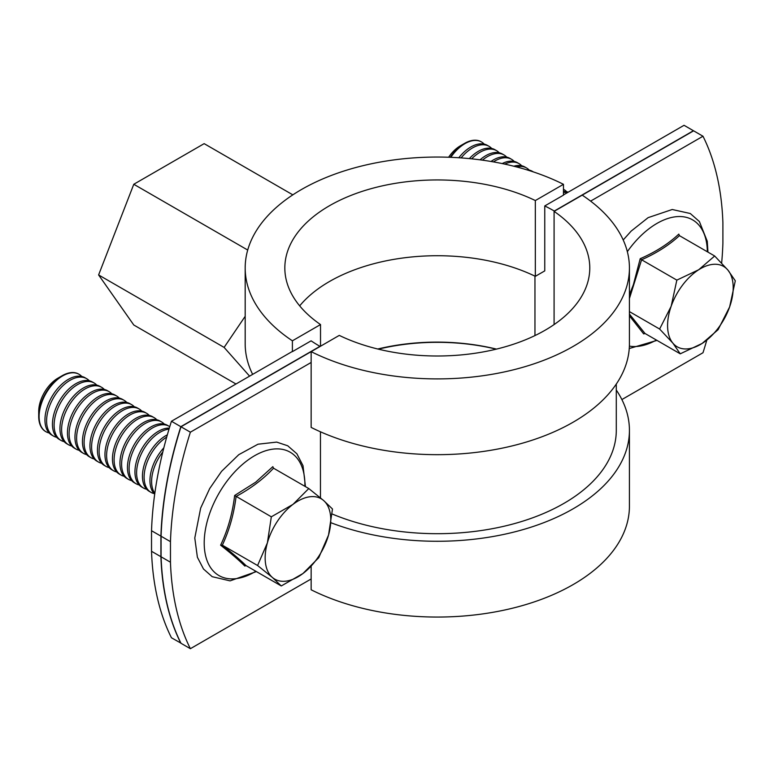 <?xml version="1.0" encoding="UTF-8"?>
<svg xmlns="http://www.w3.org/2000/svg" width="774" height="774" viewBox="0 0 774 774"><rect width="100%" height="100%" fill="white"/><g stroke="black" fill="none" stroke-linecap="round" stroke-linejoin="round"><path stroke-width="1.16" d="M693.504 130.883A323.648 186.863 120 0 0 693.417 130.719L684.042 125.301L563.462 194.922M292.398 340.812L320.523 324.567A152.468 88.023 180 0 1 284.832 267.978A152.468 88.023 180 0 1 372.884 188.188A152.468 88.023 180 0 1 535.337 200.553L563.462 184.318A192.126 110.924 0 0 0 357.694 167.02A192.126 110.924 0 0 0 245.184 267.978A192.126 110.924 0 0 0 292.398 340.812L292.398 351.638L311.1 340.841A165.723 95.686 0 0 0 319.933 346.346L180.816 426.668L171.441 421.259A323.648 186.863 120 0 0 151.53 530.722L151.53 551.291A323.648 186.863 120 0 0 171.441 637.766L180.913 643.117M171.441 421.259L292.224 351.522A192.126 110.924 180 0 0 292.398 351.638M693.417 130.719L554.3 211.031A165.723 95.686 0 0 0 544.761 205.942L544.761 270.89L535.337 276.328A152.468 88.023 180 0 0 299.683 305.865M563.462 184.318L563.462 195.145L544.761 205.942M180.816 426.668A323.648 186.863 120 0 0 160.905 536.13L160.905 556.699A323.648 186.863 120 0 0 180.816 643.175M151.53 551.291L160.905 556.699M151.53 530.722L160.905 536.13M245.184 267.978L245.184 343.753A192.126 110.924 0 0 0 252.643 374.374M535.337 200.553L535.337 276.328M320.523 324.567L320.523 346.22M378.389 349.161A152.468 88.023 180 0 1 496.221 349.161M706.778 340.221A323.648 186.863 120 0 1 702.986 352.741L621.88 399.568M721.649 263.083A323.648 186.863 120 0 0 722.897 243.278L722.897 222.709A323.648 186.863 120 0 0 702.986 136.234L590.61 201.114M311.148 566.394L311.148 589.788A192.126 110.924 0 0 0 516.916 607.087A192.126 110.924 0 0 0 629.426 506.128L629.426 430.354A192.126 110.924 0 0 0 616.288 390.038M320.465 431.805L320.465 497.846M190.375 432.192L181 426.774A323.648 186.863 120 0 0 161.089 536.237L170.464 541.655A323.648 186.863 -60 0 1 190.375 432.192L311.148 362.464L311.148 427.412A192.126 110.924 0 0 0 516.916 444.702A192.126 110.924 0 0 0 629.426 343.753L629.426 267.978A192.126 110.924 0 0 0 582.212 195.145L554.087 211.379L554.087 324.567M170.464 541.655L170.464 562.224A323.648 186.863 -60 0 0 190.375 648.699L311.148 578.971M161.089 536.237L161.089 556.806A323.648 186.863 120 0 0 181 643.281L190.375 648.699M332.152 513.984A178.988 103.339 0 0 0 518.59 522.421A178.988 103.339 0 0 0 616.288 430.354L616.288 384.068M702.986 136.234L693.61 130.825L582.212 195.145M181 426.774L311.148 351.638L311.148 362.464M161.089 556.806L170.464 562.224M554.087 211.379A152.468 88.023 180 0 1 589.778 267.978A152.468 88.023 180 0 1 501.726 347.758A152.468 88.023 180 0 1 339.273 335.394L311.148 351.638A192.126 110.924 0 0 0 516.916 368.927A192.126 110.924 0 0 0 629.426 267.978M331.146 522.808A192.126 110.924 0 0 0 528.178 528.081A192.126 110.924 0 0 0 629.426 430.354M377.76 349.016A152.468 88.023 180 0 1 496.482 349.103M534.96 276.154L534.96 335.577M249.586 376.135L224.112 347.41L98.608 274.944L133.786 325.003L235.973 384.001M224.112 347.41L245.184 316.314M98.608 274.944L133.786 184.27L247.709 250.041M133.786 184.27L204.152 143.645L292.843 194.855M78.909 374.21A33.147 19.137 120 0 0 78.706 374.084A33.147 19.137 120 0 0 62.133 375.729A33.147 19.137 120 0 0 58.582 378.099A33.147 19.137 120 0 0 38.7 416.325A33.147 19.137 120 0 0 45.569 431.495A33.147 19.137 120 0 0 45.772 431.611M81.783 376.464A33.147 19.137 120 0 0 79.112 374.326A33.147 19.137 120 0 0 58.988 378.331A33.147 19.137 120 0 0 39.377 420.514A33.147 19.137 120 0 0 45.976 431.737A33.147 19.137 120 0 0 49.149 432.966M62.133 375.729L57.963 378.138A27.245 15.732 120 0 0 55.041 380.082A27.245 15.732 120 0 0 38.7 411.507L38.7 416.325M89.281 380.789A33.147 19.137 120 0 0 86.62 378.65L84.956 377.693A33.147 19.137 120 0 0 64.832 381.708A33.147 19.137 120 0 0 45.221 423.881A33.147 19.137 120 0 0 51.81 435.104L53.474 436.062A33.147 19.137 120 0 0 56.657 437.3M86.62 378.65A33.147 19.137 120 0 0 66.487 382.666A33.147 19.137 120 0 0 46.875 424.839A33.147 19.137 120 0 0 53.474 436.062M96.779 385.123A33.147 19.137 120 0 0 94.118 382.985L92.464 382.027A33.147 19.137 120 0 0 72.33 386.033A33.147 19.137 120 0 0 52.719 428.216A33.147 19.137 120 0 0 59.317 439.438L60.972 440.396A33.147 19.137 120 0 0 64.155 441.635M94.118 382.985A33.147 19.137 120 0 0 73.985 386.99A33.147 19.137 120 0 0 54.383 429.173A33.147 19.137 120 0 0 60.972 440.396M104.277 389.448A33.147 19.137 120 0 0 101.617 387.31L99.962 386.361A33.147 19.137 120 0 0 79.828 390.367A33.147 19.137 120 0 0 60.217 432.54A33.147 19.137 120 0 0 66.816 443.763L68.47 444.721A33.147 19.137 120 0 0 71.653 445.959M101.617 387.31A33.147 19.137 120 0 0 81.483 391.325A33.147 19.137 120 0 0 61.881 433.498A33.147 19.137 120 0 0 68.47 444.721M111.775 393.782A33.147 19.137 120 0 0 109.115 391.644L107.46 390.686A33.147 19.137 120 0 0 87.327 394.692A33.147 19.137 120 0 0 67.725 436.875A33.147 19.137 120 0 0 74.314 448.098L75.968 449.055A33.147 19.137 120 0 0 79.151 450.294M109.115 391.644A33.147 19.137 120 0 0 88.991 395.649A33.147 19.137 120 0 0 69.379 437.832A33.147 19.137 120 0 0 75.968 449.055M119.283 398.107A33.147 19.137 120 0 0 116.613 395.978L114.958 395.021A33.147 19.137 120 0 0 94.825 399.026A33.147 19.137 120 0 0 75.223 441.199A33.147 19.137 120 0 0 81.812 452.422L83.476 453.38A33.147 19.137 120 0 0 86.649 454.619M116.613 395.978A33.147 19.137 120 0 0 96.489 399.984A33.147 19.137 120 0 0 76.878 442.157A33.147 19.137 120 0 0 83.476 453.38M126.781 402.441A33.147 19.137 120 0 0 124.121 400.303L122.456 399.345A33.147 19.137 120 0 0 102.332 403.36A33.147 19.137 120 0 0 82.721 445.534A33.147 19.137 120 0 0 89.31 456.757L90.974 457.715A33.147 19.137 120 0 0 94.147 458.953M124.121 400.303A33.147 19.137 120 0 0 103.987 404.309A33.147 19.137 120 0 0 84.376 446.492A33.147 19.137 120 0 0 90.974 457.715M134.279 406.766A33.147 19.137 120 0 0 131.619 404.638L129.955 403.68A33.147 19.137 120 0 0 109.831 407.685A33.147 19.137 120 0 0 90.219 449.868A33.147 19.137 120 0 0 96.818 461.091L98.472 462.039A33.147 19.137 120 0 0 101.655 463.278M131.619 404.638A33.147 19.137 120 0 0 111.485 408.643A33.147 19.137 120 0 0 91.874 450.826A33.147 19.137 120 0 0 98.472 462.039M141.777 411.1A33.147 19.137 120 0 0 139.117 408.962L137.462 408.004A33.147 19.137 120 0 0 117.329 412.02A33.147 19.137 120 0 0 97.718 454.193A33.147 19.137 120 0 0 104.316 465.416L105.97 466.374A33.147 19.137 120 0 0 109.153 467.612M139.117 408.962A33.147 19.137 120 0 0 118.983 412.977A33.147 19.137 120 0 0 99.382 455.151A33.147 19.137 120 0 0 105.97 466.374M149.276 415.435A33.147 19.137 120 0 0 146.615 413.297L144.961 412.339A33.147 19.137 120 0 0 124.827 416.344A33.147 19.137 120 0 0 105.225 458.527A33.147 19.137 120 0 0 111.814 469.75L113.468 470.708A33.147 19.137 120 0 0 116.651 471.937M146.615 413.297A33.147 19.137 120 0 0 126.491 417.302A33.147 19.137 120 0 0 106.88 459.485A33.147 19.137 120 0 0 113.468 470.708M156.774 419.76A33.147 19.137 120 0 0 154.113 417.621L152.459 416.664A33.147 19.137 120 0 0 132.325 420.679A33.147 19.137 120 0 0 112.723 462.852A33.147 19.137 120 0 0 119.312 474.075L120.976 475.033A33.147 19.137 120 0 0 124.15 476.271M154.113 417.621A33.147 19.137 120 0 0 133.989 421.637A33.147 19.137 120 0 0 114.378 463.81A33.147 19.137 120 0 0 120.976 475.033M164.282 424.094A33.147 19.137 120 0 0 161.621 421.956L159.957 420.998A33.147 19.137 120 0 0 139.833 425.003A33.147 19.137 120 0 0 120.222 467.186A33.147 19.137 120 0 0 126.81 478.409L128.474 479.367A33.147 19.137 120 0 0 131.648 480.606M161.621 421.956A33.147 19.137 120 0 0 141.487 425.961A33.147 19.137 120 0 0 121.876 468.144A33.147 19.137 120 0 0 128.474 479.367M169.748 426.677A33.147 19.137 120 0 0 169.119 426.281L167.455 425.323A33.147 19.137 120 0 0 147.331 429.338A33.147 19.137 120 0 0 127.72 471.511A33.147 19.137 120 0 0 134.318 482.734L135.972 483.692A33.147 19.137 120 0 0 139.156 484.93M169.119 426.281A33.147 19.137 120 0 0 148.985 430.296A33.147 19.137 120 0 0 129.374 472.469A33.147 19.137 120 0 0 135.972 483.692M169.312 428.109A33.147 19.137 120 0 0 154.829 433.663A33.147 19.137 120 0 0 135.218 475.846A33.147 19.137 120 0 0 141.816 487.069L143.471 488.026A33.147 19.137 120 0 0 146.654 489.265M169.003 429.135A33.147 19.137 120 0 0 156.483 434.62A33.147 19.137 120 0 0 136.882 476.803A33.147 19.137 120 0 0 143.471 488.026M167.339 434.843A33.147 19.137 120 0 0 162.327 437.997A33.147 19.137 120 0 0 142.716 480.17A33.147 19.137 120 0 0 149.314 491.393L150.969 492.351A33.147 19.137 120 0 0 154.152 493.589M166.71 437.087A33.147 19.137 120 0 0 163.991 438.955A33.147 19.137 120 0 0 144.38 481.128A33.147 19.137 120 0 0 150.969 492.351M163.836 447.827A33.147 19.137 120 0 0 150.224 484.505A33.147 19.137 120 0 0 154.703 494.151M162.801 451.968A33.147 19.137 120 0 0 151.878 485.462A33.147 19.137 120 0 0 154.819 493.328M273.425 468.125L273.541 468.202C263.431 479 250.95 488.413 236.089 496.463C233.883 514.071 229.298 530.306 222.341 545.177C232.626 553.362 240.52 560.173 246.055 565.62L244.797 566.026C239.243 560.424 231.174 553.468 220.609 545.177C227.856 529.967 232.529 513.414 234.638 495.495L255.643 482.221L272.835 466.664L273.541 468.202L308.778 488.549L292.988 504.377A46.401 26.79 -60 0 1 323.561 500.468A46.401 26.79 -60 0 1 328.544 535.037A46.401 26.79 -60 0 1 302.944 573.524A46.401 26.79 -60 0 1 272.371 577.433A46.401 26.79 -60 0 1 267.388 542.855L257.587 565.513L272.371 577.433L281.291 585.957L302.944 573.524L318.743 557.696L328.544 535.037L332.481 508.992L323.561 500.468L308.778 488.549M292.988 504.377A46.401 26.79 120 0 0 267.388 542.855L271.326 516.809L292.988 504.377M244.797 566.026L246.055 565.62L281.291 585.957M234.638 495.495L271.326 516.809M220.609 545.177L222.341 545.177L257.587 565.513M481.341 141.865A33.147 19.137 120 0 0 481.138 141.748A33.147 19.137 120 0 0 464.564 143.393A33.147 19.137 120 0 0 450.236 157.306M484.205 144.119A33.147 19.137 120 0 0 481.544 141.981A33.147 19.137 120 0 0 475.623 140.433A33.147 19.137 120 0 0 450.797 157.325M464.564 143.393L460.395 145.802A27.245 15.732 120 0 0 448.61 157.248M491.703 148.453A33.147 19.137 120 0 0 489.042 146.315L487.388 145.357A33.147 19.137 120 0 0 481.467 143.809A33.147 19.137 120 0 0 458.808 157.751M489.042 146.315A33.147 19.137 120 0 0 483.121 144.757A33.147 19.137 120 0 0 461.111 157.906M499.211 152.778A33.147 19.137 120 0 0 496.55 150.64L494.886 149.682A33.147 19.137 120 0 0 488.965 148.134A33.147 19.137 120 0 0 469.315 158.602M496.55 150.64A33.147 19.137 120 0 0 490.619 149.092A33.147 19.137 120 0 0 471.666 158.844M506.709 157.112A33.147 19.137 120 0 0 504.048 154.974L502.384 154.016A33.147 19.137 120 0 0 496.463 152.468A33.147 19.137 120 0 0 480.035 159.831M504.048 154.974A33.147 19.137 120 0 0 498.117 153.426A33.147 19.137 120 0 0 482.434 160.16M514.207 161.437A33.147 19.137 120 0 0 511.546 159.309L509.892 158.351A33.147 19.137 120 0 0 503.961 156.793A33.147 19.137 120 0 0 490.977 161.466M511.546 159.309A33.147 19.137 120 0 0 505.625 157.751A33.147 19.137 120 0 0 493.435 161.892M521.705 165.771A33.147 19.137 120 0 0 519.044 163.633L517.39 162.675A33.147 19.137 120 0 0 511.459 161.127A33.147 19.137 120 0 0 502.191 163.575M519.044 163.633A33.147 19.137 120 0 0 513.123 162.085A33.147 19.137 120 0 0 504.716 164.107M529.203 170.096A33.147 19.137 120 0 0 526.543 167.968L524.888 167.01A33.147 19.137 120 0 0 518.967 165.452A33.147 19.137 120 0 0 513.82 166.226M526.543 167.968A33.147 19.137 120 0 0 520.621 166.41A33.147 19.137 120 0 0 516.481 166.913M533.412 171.934L532.386 171.335A33.147 19.137 120 0 0 526.688 169.787M533.238 171.867A33.147 19.137 120 0 0 530.519 170.986M566.703 191.749A33.147 19.137 120 0 0 564.043 189.611A33.147 19.137 120 0 0 563.462 189.301L564.043 189.611M568.193 192.194A33.147 19.137 120 0 0 563.965 191.439A33.147 19.137 120 0 0 563.462 191.439M567.565 192.552A33.147 19.137 120 0 0 565.62 192.397A33.147 19.137 120 0 0 563.462 192.523M629.426 294.749L633.364 284.755L640.204 258.709C655.636 251.976 668.504 243.781 678.808 234.106L679.437 235.654L714.673 256.001L698.69 269.758A46.401 26.79 -60 0 1 727.918 270.097L714.673 256.001M629.426 314.07L645.013 333.478L643.687 333.904L629.426 315.811M671.164 306.272A46.401 26.79 -60 0 1 698.69 269.758L676.844 280.12L671.164 306.272L659.622 329.037L672.867 343.124A46.401 26.79 -60 0 1 671.164 306.272M702.095 343.463A46.401 26.79 -60 0 1 672.867 343.124L680.249 353.824L702.095 343.463L718.088 329.714L729.621 306.949A46.401 26.79 -60 0 1 702.095 343.463M729.621 306.949A46.401 26.79 120 0 0 727.918 270.097L735.3 280.798L729.621 306.949M679.224 235.49L679.437 235.654C669.2 245.068 656.584 253.108 641.598 259.774L676.844 280.12M640.204 258.709L641.598 259.774L629.426 298.512M629.426 311.603L659.622 329.037M643.687 333.904L645.013 333.478L680.249 353.824M304.898 486.304A71.208 41.109 120 0 0 246.916 460.83A71.208 41.109 120 0 0 204.404 548.011A71.208 41.109 120 0 0 255.846 571.27M707.339 251.763A71.208 41.109 120 0 0 679.543 216.536A71.208 41.109 120 0 0 627.337 251.666M629.388 346.113A71.208 41.109 120 0 0 656.371 340.038M256.397 571.589L230.072 580.868L212.192 576.688L203.485 568.996L197.389 557.261L194.787 537.998L200.669 508.073L209.696 488.549L221.538 471.376L238.76 454.686L257.984 444.208L276.695 442.099L287.725 445.776L296.877 453.767L303.002 465.677L305.449 486.633M623.205 239.969L631.168 231.097L648.138 217.639L672.229 209.502L690.273 213.508L699.386 221.528L707.272 241.294L707.949 252.121M629.252 348.532L656.981 340.396"/></g></svg>
